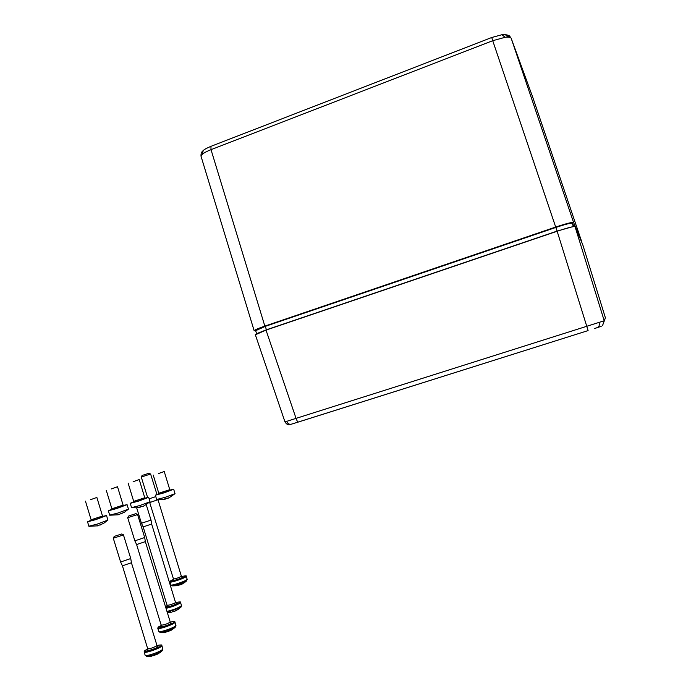 <?xml version="1.0" encoding="UTF-8"?>
<svg xmlns="http://www.w3.org/2000/svg" width="691" height="691" viewBox="0 0 691 691"><rect width="100%" height="100%" fill="white"/><g stroke="black" fill="none" stroke-linecap="round" stroke-linejoin="round"><path stroke-width="1.04" d="M284.968 421.89L604.219 320.762L605.411 317.843L582.686 244.484L575.033 226.631L604.219 320.762L602.526 325.625L605.411 317.843M286.713 421.45C287.603 423.548 289.054 424.49 291.075 424.265L294.064 423.376M597.465 327.577L599.417 326.929M255.359 334.798L266.009 330.099L557.153 231.252C567.631 227.788 573.59 226.251 575.033 226.631M594.415 328.579L601.256 326.247M290.738 424.369L291.257 424.222M532.562 96.731L511.202 38.333C510.709 37.219 508.697 36.873 505.164 37.288L492.726 40.7L491.759 37.495L501.752 34.775M255.696 330.851L254.124 330.618C255.195 329.693 258.762 328.19 264.843 326.109L555.694 227.054L492.726 40.7L211.014 149.662C206.972 151.234 204.061 152.797 202.282 154.343L201.012 156.209L201.245 156.978M573.651 226.57L572.183 223.271C570.93 222.865 565.497 224.247 555.892 227.434L557.101 231.096L572.217 226.829M256.629 333.71L255.601 330.54C254.305 330.263 257.493 328.778 265.163 326.1L555.892 227.434L265.335 326.351L255.644 330.678M257.311 333.39L266.432 329.797L557.101 231.096L588.101 330.592L292.345 423.894M555.789 227.132C565.549 223.893 571.077 222.485 572.373 222.899L573.979 226.536M555.694 227.054C566.171 223.59 572.139 222.07 573.59 222.485L581.39 241.47M133.13 481.713L139.219 479.563L133.13 481.713M144.989 498.133L148.669 497.295L138.58 501.096L130.228 503.333L133.7 501.77M148.695 497.373L150.042 501.735L139.928 505.51L131.54 507.643M136.377 507.902L143.901 505.967L149.973 501.804M143.158 526.888L151.666 524.054L151.035 520.133M141.448 523.268L151.027 520.09L146.25 504.715M181.5 605.584L181.077 607.043L180.092 607.778L167.239 612.312M180.921 607.199L178.459 609.212M172.111 611.906L176.412 610.507L174.037 611.526M180.092 607.778L176.412 610.507M128.906 515.892L135.902 513.638L128.906 515.892M135.954 513.663L137.544 514.441L137.094 514.726L127.705 517.689M136.611 544.551L145.352 541.614L144.704 537.589M134.849 540.837L144.695 537.529L137.552 514.484M175.98 625.381L174.512 627.73C169.632 630.296 164.976 631.885 160.545 632.498L159.906 632.42M175.376 627.091L173.165 628.931M166.332 631.997L171.074 630.322L174.512 627.73M168.898 631.341L168.172 631.609M90.374 499.766L96.87 497.451L90.374 499.766M102.709 516.384L106.526 515.538L95.781 519.632L87.541 521.817L91.126 520.159M106.552 515.624L107.917 520.073L97.146 524.141L88.871 526.205M98.217 525.341L97.638 525.644M97.189 525.955L103.71 523.32L107.917 520.073M114.551 536.302L121.728 533.979L114.551 536.302M121.789 534.005L123.421 534.799L122.929 535.145L113.289 538.177M122.419 565.825L131.428 562.75L130.772 558.622M120.614 561.999L130.763 558.544L123.43 534.851M162.877 648.901L162.35 650.602L161.314 651.432C156.416 654.118 151.683 655.768 147.105 656.381L146.388 656.295M162.221 650.732L160.217 652.434M152.927 655.854L158.101 653.902L161.314 651.432M111.234 488.96L117.522 486.74L111.234 488.96M123.326 505.484L127.066 504.637L116.658 508.559L108.366 510.779L111.89 509.189M127.092 504.715L128.448 509.12L118.014 513.016L109.688 515.123M118.861 514.294L118.36 514.588M117.893 514.89L124.406 512.256L128.448 509.12M158.317 473.62L164.233 471.53L158.317 473.62M170.003 490.049L173.666 489.219L163.853 492.916L155.354 495.197L158.792 493.65M173.683 489.297L175.03 493.642L165.201 497.321L156.658 499.489M161.487 499.757L169.217 497.719L174.961 493.72M165.175 498.833L165.27 499.152C164.933 499.628 162.16 499.766 156.926 499.576M142.389 475.373L149.066 473.24L142.389 475.373M156.926 494.35L150.612 474.026L141.266 477.04L142.07 475.503M149.757 502.53L158.032 499.714M149.126 498.79L155.786 496.63M187.201 579.36L185.853 581.407C180.904 583.748 176.395 585.242 172.301 585.882L171.852 585.821M186.648 580.889L183.771 583.161M178.036 585.398L181.768 584.327L185.853 581.407M255.281 334.565L284.986 421.933C288.406 426.865 290.116 423.816 291.075 424.265L298.426 422.011C297.674 421.951 296.897 420.776 296.094 418.496L266.009 330.099M599.054 322.559C599.658 325.038 599.14 326.705 597.525 327.56L595.927 328.087M600.85 326.42L598.622 327.197M505.164 37.288L501.934 34.723M202.282 154.343L203.206 150.578M572.373 222.899L573.254 226.639M265.163 326.1L266.493 329.935M264.843 326.109L211.014 149.662L210.936 146.337C206.842 148.047 204.208 149.506 203.05 150.716C201.262 152.193 200.908 153.635 201.012 156.209L254.124 330.618M505.898 35.802L510.07 36.614C509.362 35.224 506.788 34.576 502.322 34.68M511.202 38.333L573.59 222.485M581.554 241.245L532.614 96.878M139.228 479.597L144.773 497.77L133.691 501.346M145.145 498.332L138.865 500.837L133.493 502.124M165.831 607.778C171.023 606.629 175.514 604.988 179.315 602.863C180.679 601.792 179.591 601.688 176.05 602.552C179.617 601.749 181.102 601.697 180.506 602.379L179.902 603.217C176.153 605.351 171.523 607.061 166.013 608.356M175.816 603.07L177.051 603.502C174.529 605.325 163.948 608.305 167.032 606.318L167.308 606.145M167.412 605.161L167.438 605.256C169.58 605.152 172.292 604.279 175.574 602.621L151.674 524.098M166.954 611.397C172.465 610.11 177.095 608.391 180.843 606.249L181.439 605.394L180.558 602.569M167.472 605.549L165.451 606.543L167.472 605.541M170.314 622.176C173.648 621.408 175.194 621.373 174.953 622.073L174.322 623.023C171.394 625.32 158.498 629.518 157.833 628.387L157.764 628.188M161.556 625.295L158.809 626.789C154.128 629.933 169.908 625.571 173.717 622.66C175.151 621.468 174.02 621.304 170.314 622.185M170.064 622.764L171.394 623.299C168.759 625.303 157.911 628.309 161.115 626.15L161.426 625.942M161.495 625.001L161.53 625.105C163.732 625.061 166.514 624.154 169.882 622.384L170.211 621.9L145.36 541.666M158.723 631.289L158.792 631.505C159.466 632.654 172.361 628.456 175.281 626.132L175.911 625.165L175.013 622.289M96.878 497.485L102.518 516.039L91.108 519.753M102.907 516.6L96.187 519.321L90.91 520.539M145.101 655.077L144.186 652.123L145.101 650.412L148.012 648.771L145.24 650.352C140.29 653.816 156.468 649.419 160.511 646.197C162.048 644.85 160.882 644.625 157.004 645.524C160.865 644.781 162.471 644.763 161.815 645.472L161.133 646.569C158.04 649.099 144.92 653.401 144.186 652.123L144.108 651.889M157.436 646.033L158.127 646.845C155.337 649.065 144.22 652.088 147.606 649.704L147.926 649.488M147.96 648.581L147.995 648.702C150.249 648.728 153.108 647.787 156.581 645.895L156.935 645.334L131.445 562.811M151.899 656.174L147.105 656.381L145.179 655.327C145.913 656.631 159.042 652.321 162.117 649.773L162.8 648.659L161.893 645.714M117.53 486.775L123.11 505.121L111.882 508.757M123.49 505.691L117.004 508.282L111.674 509.543M164.242 471.564L169.787 489.686L158.783 493.219M170.15 490.247L164.069 492.683L158.584 493.996M170.832 584.836L169.96 582.038L170.772 580.76L173.501 579.421L170.867 580.716C166.522 583.299 181.569 578.98 185.084 576.631C186.38 575.707 185.343 575.663 181.966 576.51C185.404 575.698 186.829 575.612 186.233 576.268L185.663 576.976C182.925 578.851 170.496 582.858 169.96 582.038L169.917 581.891M181.75 576.95L182.873 577.27C180.437 578.885 170.098 581.857 173.07 580.086L173.476 578.98C175.557 578.799 178.209 577.944 181.431 576.415L158.049 499.835M177.63 585.692L172.301 585.882L170.876 584.992C171.42 585.83 183.849 581.822 186.579 579.93L187.149 579.213L186.285 576.424M173.45 578.903L149.584 502.176M298.426 422.011L588.101 330.592M491.75 37.495L210.936 146.337M128.137 483.121L133.7 501.39L133.449 502.158M144.782 497.814L145.231 498.306M130.228 503.333L131.566 507.721M131.8 507.73C137.077 507.911 139.858 507.764 140.152 507.289M142.795 506.443L143.901 505.967M176.481 602.949L175.92 602.284M167.326 606.188L143.175 526.922L141.465 523.312M141.456 523.312L136.68 507.885M167.291 612.476L171.489 612.2M165.529 632.3L160.545 632.498L158.792 631.505L157.833 628.387L158.688 626.841L161.556 625.286M128.543 516.099L127.68 517.723M170.763 622.651L170.245 622.012M161.435 626.003L136.628 544.603L134.875 540.889L127.705 517.74M85.459 501.148L91.126 519.805L90.875 520.573M102.527 516.091L102.976 516.583M87.541 521.817L88.897 526.3M89.156 526.309L97.647 525.834M100.35 524.97L101.499 524.486M114.145 536.553L113.255 538.229M156.71 646.189L157.453 646.076L156.969 645.463M147.943 649.549L122.445 565.886L120.64 562.068L113.289 538.254M106.284 490.36L111.899 508.809L111.64 509.578M123.128 505.173L123.577 505.665M108.366 510.779L109.714 515.21M109.955 515.21L118.377 514.769M121.089 513.888L122.039 513.491M153.238 475.062L158.8 493.262L158.55 494.03M169.796 489.729L170.245 490.221M155.354 495.197L156.684 499.567M167.844 498.315L169.217 497.719M182.381 576.83L181.75 576.13M147.598 497.451L141.266 477.04M180.895 584.716L181.768 584.327M149.083 473.249L150.586 474.017"/></g></svg>
